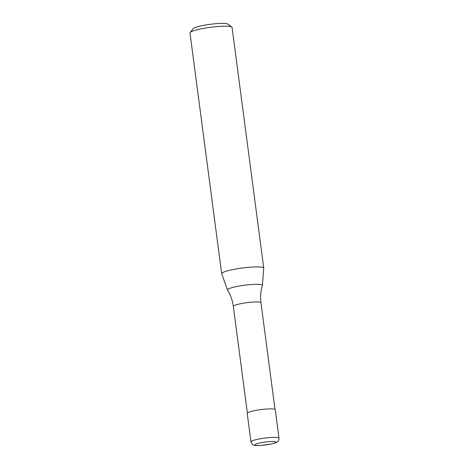<?xml version="1.0" encoding="UTF-8"?>
<svg xmlns="http://www.w3.org/2000/svg" width="469" height="469" viewBox="0 0 469 469"><rect width="100%" height="100%" fill="white"/><g stroke="black" fill="none" stroke-linecap="round" stroke-linejoin="round"><path stroke-width="0.7" d="M279.008 438.175L275.262 409.695A14.146 1.946 172.5 0 0 272.606 408.927A14.146 1.946 172.5 0 0 256.795 410.252A14.146 1.946 172.5 0 0 247.21 413.388L250.956 441.868A14.146 1.946 172.5 0 1 256.772 439.494A14.146 1.946 172.5 0 1 276.358 437.407A14.146 1.946 172.5 0 1 279.008 438.175C279.073 442.918 274.541 442.935 271.938 443.867L261.127 445.433C254.784 445.415 252.814 446.418 250.956 441.868M233.333 306.386A13.935 1.917 172.5 0 1 239.061 304.047A13.935 1.917 172.5 0 1 258.355 301.995A13.935 1.917 172.5 0 1 260.969 302.751C260.213 296.871 260.676 291.114 262.359 285.474A17.605 2.421 172.5 0 0 262.376 285.392A17.605 2.421 172.5 0 0 259.07 284.361A17.605 2.421 172.5 0 0 234.699 286.958A17.605 2.421 172.5 0 0 227.483 289.989A17.605 2.421 172.5 0 0 227.518 290.059C230.607 295.071 232.542 300.512 233.333 306.386L247.374 413.031M262.376 285.392L263.76 268.227A21.222 2.914 172.5 0 0 263.76 268.139A21.222 2.914 172.5 0 0 259.779 266.984A21.222 2.914 172.5 0 0 236.065 268.977A21.222 2.914 172.5 0 0 221.679 273.679A21.222 2.914 172.5 0 0 221.702 273.761L227.483 289.989M263.76 268.139L232.067 27.425A21.222 2.914 172.5 0 0 231.809 27.05A21.222 2.914 172.5 0 0 228.086 26.27A21.222 2.914 172.5 0 0 205.78 28.023A21.222 2.914 172.5 0 0 190.138 32.537A21.222 2.914 172.5 0 0 189.992 32.965L221.679 273.679M231.809 27.05L227.893 24.101A17.681 2.433 172.5 0 0 224.786 23.45A17.681 2.433 172.5 0 0 206.196 24.91A17.681 2.433 172.5 0 0 193.164 28.673L190.138 32.537M273.972 441.534A10.611 1.46 172.5 0 0 259.281 443.099A10.611 1.46 172.5 0 0 256.912 445.456A10.611 1.46 172.5 0 0 271.598 443.891A10.611 1.46 172.5 0 0 273.972 441.534M260.969 302.751L275.004 409.39"/></g></svg>
